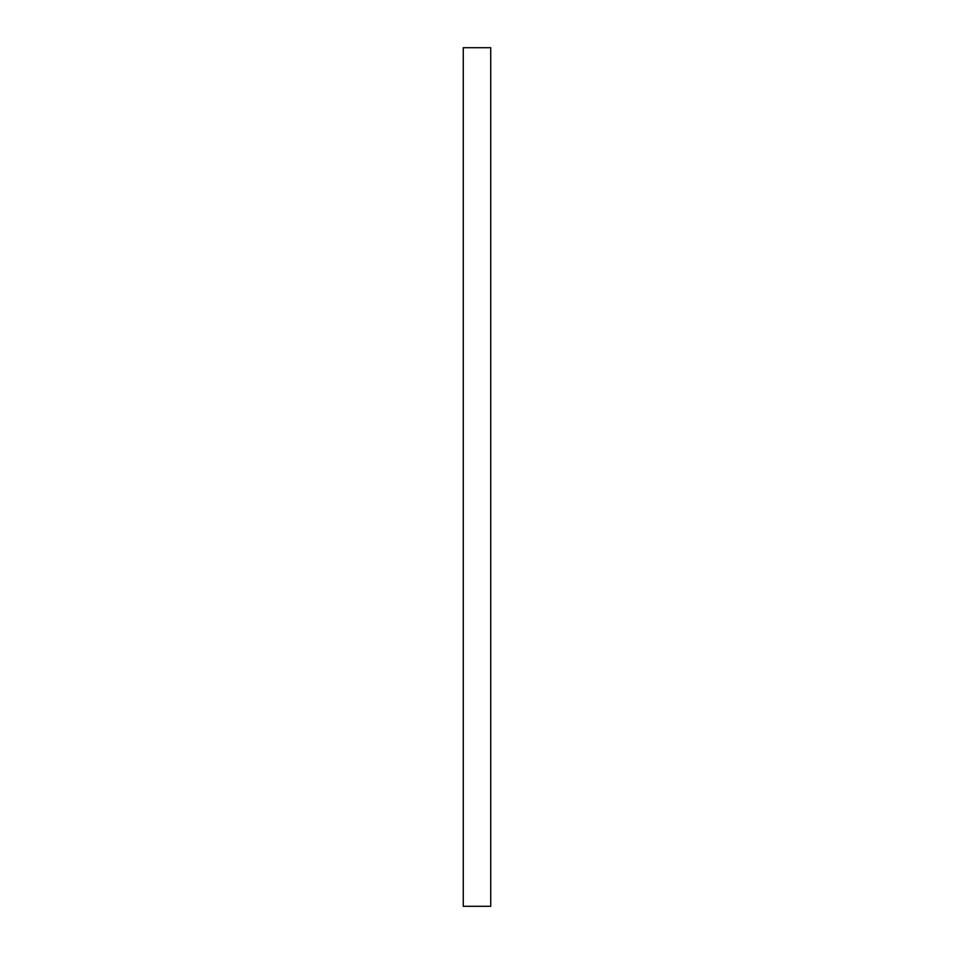 <?xml version="1.0" encoding="UTF-8"?>
<svg xmlns="http://www.w3.org/2000/svg" width="954" height="954" viewBox="0 0 954 954"><rect width="100%" height="100%" fill="white"/><g stroke="black" fill="none" stroke-linecap="round" stroke-linejoin="round"><path stroke-width="1.43" d="M490.726 47.7L490.726 906.3L490.726 47.7L463.274 47.7L463.274 906.3L490.726 906.3M463.274 906.3L463.274 47.7"/></g></svg>
